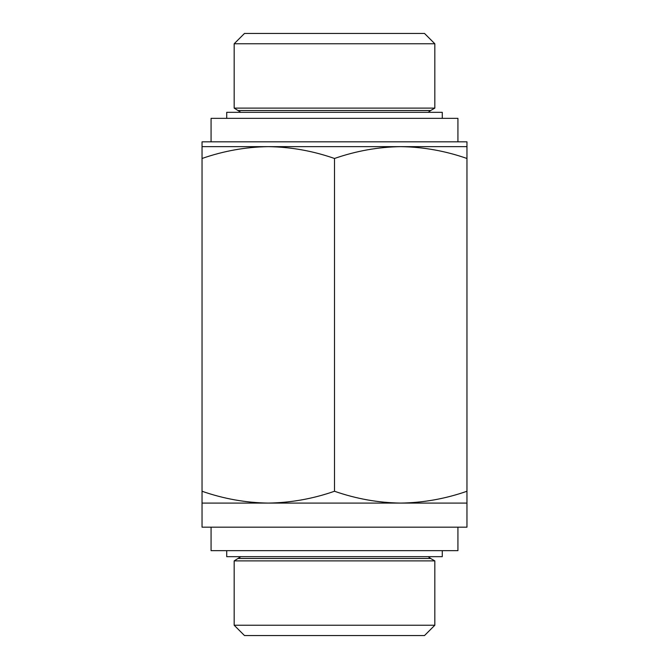 <?xml version="1.0" encoding="UTF-8"?>
<svg xmlns="http://www.w3.org/2000/svg" width="669" height="669" viewBox="0 0 669 669"><rect width="100%" height="100%" fill="white"/><g stroke="black" fill="none" stroke-linecap="round" stroke-linejoin="round"><path stroke-width="1" d="M202.038 503.088L202.038 491.255C223.663 498.815 245.74 502.754 268.269 503.088C290.781 502.745 312.858 498.806 334.5 491.255C356.125 498.815 378.202 502.754 400.731 503.088C423.243 502.745 445.32 498.806 466.962 491.255L466.962 503.088L202.038 503.088L202.038 527.172L466.962 527.172L466.962 503.088M234.175 625.239L244.486 635.55L424.514 635.55L434.825 625.239L434.825 560.89L234.175 560.89L234.175 625.239L434.825 625.239M240.823 556.675L234.175 560.89M202.038 158.478L202.038 146.645L466.962 146.645L466.962 158.478C445.337 150.918 423.26 146.979 400.731 146.645C378.219 146.988 356.142 150.926 334.5 158.478C312.875 150.918 290.798 146.979 268.269 146.645C245.757 146.988 223.68 150.926 202.038 158.478L202.038 491.255M334.5 158.478L334.5 491.255M466.962 158.478L466.962 491.255M244.486 33.45L424.514 33.45L434.825 43.761L234.175 43.761L244.486 33.45M240.823 112.325L234.175 108.11L234.175 43.761M234.175 108.11L434.825 108.11L434.825 43.761M202.038 146.645L202.038 141.828L466.962 141.828L466.962 146.645M211.07 141.828L211.07 118.346L457.931 118.346L457.931 141.828M226.724 118.346L226.724 112.325L442.276 112.325L442.276 118.346M226.724 550.654L226.724 556.675L442.276 556.675L442.276 550.654M211.07 527.172L211.07 550.654L457.931 550.654L457.931 527.172M238.34 558.49L430.66 558.49L434.825 560.89M238.34 110.51L430.66 110.51L434.825 108.11M428.177 556.675L430.66 558.49M430.66 110.51L428.177 112.325"/></g></svg>
